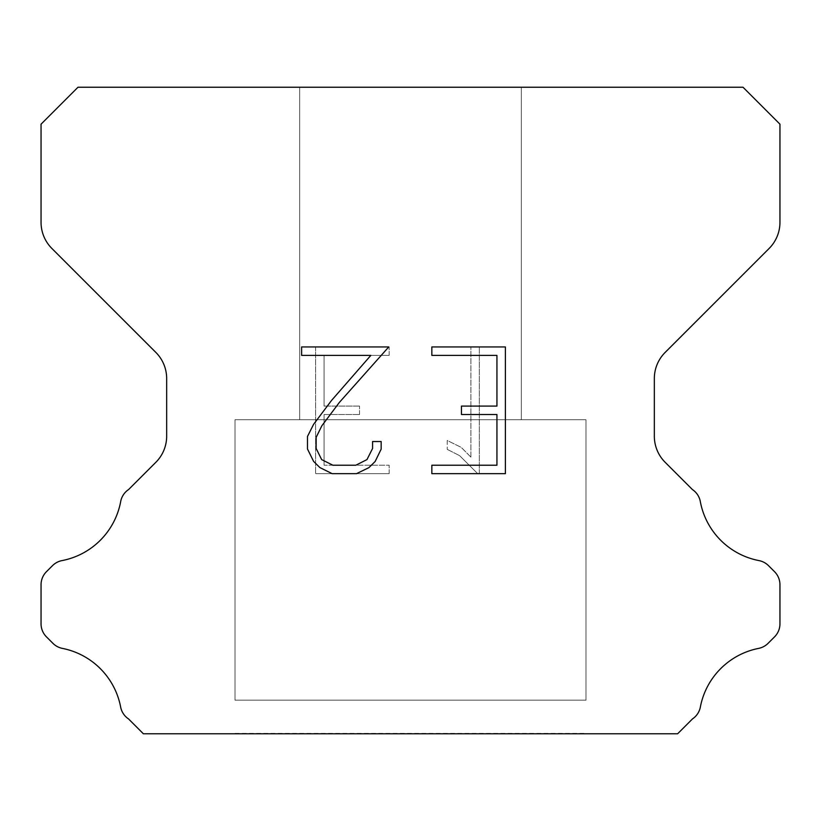 <?xml version="1.0" encoding="UTF-8"?>
<svg xmlns="http://www.w3.org/2000/svg" width="821" height="821" viewBox="0 0 821 821"><rect width="100%" height="100%" fill="white"/><g stroke="black" fill="none" stroke-linecap="round" stroke-linejoin="round"><path stroke-width="0.62" stroke-dasharray="4.11 3.08" d="M521.335 419.736L521.335 87.231L299.665 87.231L299.665 419.736L521.335 419.736L299.665 419.736L521.335 419.736L521.335 87.231L299.665 87.231L299.665 419.736L521.335 419.736L299.665 419.736L521.335 419.736L521.335 87.231L299.665 87.231L299.665 419.736L521.335 419.736L299.665 419.736L521.335 419.736L521.335 87.231L299.665 87.231L299.665 419.736L521.335 419.736L299.665 419.736L521.335 419.736L521.335 87.231L299.665 87.231L299.665 419.736L521.335 419.736L299.665 419.736L521.335 419.736L521.335 87.231L299.665 87.231L299.665 419.736L521.335 419.736L299.665 419.736L521.335 419.736L521.335 87.231L299.665 87.231L299.665 419.736L521.335 419.736L299.665 419.736L521.335 419.736L521.335 87.231L299.665 87.231L299.665 419.736L521.335 419.736L299.665 419.736L521.335 419.736L521.335 87.231L299.665 87.231L299.665 419.736L521.335 419.736L299.665 419.736L521.335 419.736L521.335 87.231L299.665 87.231L299.665 419.736L521.335 419.736L299.665 419.736L521.335 419.736L521.335 87.231L299.665 87.231L299.665 419.736L521.335 419.736L299.665 419.736L521.335 419.736L521.335 87.231L299.665 87.231L299.665 419.736L521.335 419.736L299.665 419.736L521.335 419.736L521.335 87.231L299.665 87.231L299.665 419.736L521.335 419.736L299.665 419.736L521.335 419.736L521.335 87.231L299.665 87.231L299.665 419.736L521.335 419.736L299.665 419.736L521.335 419.736L521.335 87.231L299.665 87.231L299.665 419.736L521.335 419.736L299.665 419.736L299.665 87.231L299.665 419.736L521.335 419.736L521.335 87.231L299.665 87.231L299.665 419.736L521.335 419.736L521.335 87.231L299.665 87.231L299.665 419.736L521.335 419.736L521.335 87.231L299.665 87.231L299.665 419.736L521.335 419.736L521.335 87.231L299.665 87.231L299.665 419.736L521.335 419.736L521.335 87.231L299.665 87.231L299.665 419.736L521.335 419.736L521.335 87.231L299.665 87.231L299.665 419.736L521.335 419.736L521.335 87.231L299.665 87.231L299.665 419.736L521.335 419.736L521.335 87.231L299.665 87.231L299.665 419.736L521.335 419.736L521.335 87.231L299.665 87.231L299.665 419.736L521.335 419.736L521.335 87.231L299.665 87.231L299.665 419.736L521.335 419.736L521.335 87.231L299.665 87.231L299.665 419.736L521.335 419.736L521.335 87.231L299.665 87.231L299.665 419.736L521.335 419.736L521.335 87.231L299.665 87.231L521.335 87.231L299.665 87.231L521.335 87.231L521.335 419.736L299.665 419.736M235.011 733.399L585.989 733.399M585.989 700.149L585.989 419.736L235.011 419.736L235.011 700.149L585.989 700.149L235.011 700.149L585.989 700.149L585.989 419.736L235.011 419.736L235.011 700.149L585.989 700.149L235.011 700.149L585.989 700.149L585.989 419.736L235.011 419.736L235.011 700.149L585.989 700.149L235.011 700.149L585.989 700.149L585.989 419.736L235.011 419.736L235.011 700.149L585.989 700.149L235.011 700.149L585.989 700.149L585.989 419.736L235.011 419.736L235.011 700.149L585.989 700.149L235.011 700.149L585.989 700.149L585.989 419.736L235.011 419.736L235.011 700.149L585.989 700.149L235.011 700.149L585.989 700.149L585.989 419.736L235.011 419.736L235.011 700.149L585.989 700.149L235.011 700.149L585.989 700.149L585.989 419.736L235.011 419.736L235.011 700.149L585.989 700.149L235.011 700.149L585.989 700.149L585.989 419.736L235.011 419.736L235.011 700.149L585.989 700.149L235.011 700.149L585.989 700.149L585.989 419.736L235.011 419.736L235.011 700.149L585.989 700.149L235.011 700.149L585.989 700.149L585.989 419.736L235.011 419.736L235.011 700.149L585.989 700.149L235.011 700.149L585.989 700.149L585.989 419.736L235.011 419.736L235.011 700.149L585.989 700.149L235.011 700.149L585.989 700.149L585.989 419.736L235.011 419.736L235.011 700.149L585.989 700.149L235.011 700.149L585.989 700.149L585.989 419.736L235.011 419.736L235.011 700.149L585.989 700.149L235.011 700.149L585.989 700.149L585.989 419.736L235.011 419.736L235.011 700.149L585.989 700.149L235.011 700.149L235.011 419.736L235.011 700.149L585.989 700.149L585.989 419.736L235.011 419.736L235.011 700.149L585.989 700.149L585.989 419.736L235.011 419.736L235.011 700.149L585.989 700.149L585.989 419.736L235.011 419.736L235.011 700.149L585.989 700.149L585.989 419.736L235.011 419.736L235.011 700.149L585.989 700.149L585.989 419.736L235.011 419.736L235.011 700.149L585.989 700.149L585.989 419.736L235.011 419.736L235.011 700.149L585.989 700.149L585.989 419.736L235.011 419.736L235.011 700.149L585.989 700.149L585.989 419.736L235.011 419.736L235.011 700.149L585.989 700.149L585.989 419.736L235.011 419.736L235.011 700.149L585.989 700.149L585.989 419.736L235.011 419.736L235.011 700.149L585.989 700.149L585.989 419.736L235.011 419.736L235.011 700.149L585.989 700.149L585.989 419.736L235.011 419.736L235.011 700.149L585.989 700.149L585.989 419.736L235.011 419.736L585.989 419.736L235.011 419.736L585.989 419.736L585.989 700.149L235.011 700.149M235.011 419.736L585.989 419.736M496.941 414.533L496.941 465.22L431.846 465.22L431.846 473.666L505.387 473.666L505.387 346.944L431.846 346.944L431.846 355.39L496.941 355.39L496.941 406.087L461.464 406.087L461.464 414.533L496.941 414.533M381.16 449.138L381.16 441.534L372.58 441.534L372.58 448.471L366.966 459.596L355.832 465.22L332.895 465.22L321.668 459.616L316.147 448.471L316.147 437.347L321.842 425.791L339.412 402.372L388.744 346.944L301.625 346.944L301.625 355.39L370.846 355.39L331.489 400.504L313.591 424.334L307.485 436.464L307.485 449.005L313.591 461.371L319.862 467.56L332.146 473.666L356.488 473.666L368.865 467.652L375.135 461.505L381.16 449.138M324.059 465.22L324.059 414.533L324.059 465.22L389.154 465.22L324.059 465.22M324.059 414.533L359.536 414.533L324.059 414.533M359.536 414.533L359.536 406.087L359.536 414.533M359.536 406.087L324.059 406.087L359.536 406.087M324.059 406.087L324.059 355.39L324.059 406.087M324.059 355.39L389.154 355.39L324.059 355.39M389.154 355.39L389.154 346.944L389.154 355.39M389.154 473.666L389.154 465.22L389.154 473.666L315.613 473.666L389.154 473.666M315.613 346.944L315.613 473.666L315.613 346.944L389.154 346.944L315.613 346.944M447.209 440.467L447.209 449.364L447.209 440.467L461.238 447.383L447.209 440.467M447.209 449.364L459.586 455.624L447.209 449.364M459.586 455.624L477.555 473.501L459.586 455.624M477.555 473.501L479.331 473.501L477.555 473.501M479.331 473.501L479.331 346.78L479.331 473.501M470.885 457.112L461.238 447.383L470.885 457.112L470.885 346.78L470.885 457.112M479.331 346.78L470.885 346.78L479.331 346.78M77.995 87.231L41.05 124.176L41.05 222.317A36.945 36.945 0 0 0 51.867 248.445L155.846 352.414A36.945 36.945 0 0 1 166.663 378.543L166.663 436.177A36.945 36.945 0 0 1 155.846 462.305L128.599 489.542A18.473 18.473 0 0 0 120.595 502.031A73.89 73.89 0 0 1 62.047 560.589A18.473 18.473 0 0 0 52.482 565.669L46.458 571.683A18.473 18.473 0 0 0 41.05 584.747L41.05 623.806A18.473 18.473 0 0 0 46.458 636.87L52.924 643.336A18.473 18.473 0 0 0 62.406 648.395A73.89 73.89 0 0 1 120.554 706.542A18.473 18.473 0 0 0 128.517 718.919L143.357 733.769L677.643 733.769L692.483 718.919A18.473 18.473 0 0 0 700.446 706.542A73.89 73.89 0 0 1 758.594 648.395A18.473 18.473 0 0 0 768.076 643.336L774.542 636.87A18.473 18.473 0 0 0 779.95 623.806L779.95 584.747A18.473 18.473 0 0 0 774.542 571.683L768.518 565.669A18.473 18.473 0 0 0 758.953 560.589A73.89 73.89 0 0 1 700.405 502.031A18.473 18.473 0 0 0 692.401 489.542L665.154 462.305A36.945 36.945 0 0 1 654.337 436.177L654.337 378.543A36.945 36.945 0 0 1 665.154 352.414L769.133 248.445A36.945 36.945 0 0 0 779.95 222.317L779.95 124.176L743.005 87.231L77.995 87.231M585.989 733.769L235.011 733.769M299.665 87.231L521.335 87.231"/><path stroke-width="1.23" d="M496.941 465.22L496.941 414.533L461.464 414.533L461.464 406.087L496.941 406.087L496.941 355.39L431.846 355.39L431.846 346.944L505.387 346.944L505.387 473.666L431.846 473.666L431.846 465.22L496.941 465.22M381.16 441.534L381.16 449.138L375.135 461.505L368.865 467.652L356.488 473.666L332.146 473.666L319.862 467.56L313.591 461.371L307.485 449.005L307.485 436.464L313.591 424.334L331.489 400.504L370.846 355.39L301.625 355.39L301.625 346.944L388.744 346.944L339.412 402.372L321.842 425.791L316.147 437.347L316.147 448.471L321.668 459.616L332.895 465.22L355.832 465.22L366.966 459.596L372.58 448.471L372.58 441.534L381.16 441.534M743.005 87.231L77.995 87.231L41.05 124.176L41.05 222.317A36.945 36.945 0 0 0 51.867 248.445L155.846 352.414A36.945 36.945 0 0 1 166.663 378.543L166.663 436.177A36.945 36.945 0 0 1 155.846 462.305L128.599 489.542A18.473 18.473 0 0 0 120.595 502.031A73.89 73.89 0 0 1 62.047 560.589A18.473 18.473 0 0 0 52.482 565.669L46.458 571.683A18.473 18.473 0 0 0 41.05 584.747L41.05 623.806A18.473 18.473 0 0 0 46.458 636.87L52.924 643.336A18.473 18.473 0 0 0 62.406 648.395A73.89 73.89 0 0 1 120.554 706.542A18.473 18.473 0 0 0 128.517 718.919L143.357 733.769L677.643 733.769L692.483 718.919A18.473 18.473 0 0 0 700.446 706.542A73.89 73.89 0 0 1 758.594 648.395A18.473 18.473 0 0 0 768.076 643.336L774.542 636.87A18.473 18.473 0 0 0 779.95 623.806L779.95 584.747A18.473 18.473 0 0 0 774.542 571.683L768.518 565.669A18.473 18.473 0 0 0 758.953 560.589A73.89 73.89 0 0 1 700.405 502.031A18.473 18.473 0 0 0 692.401 489.542L665.154 462.305A36.945 36.945 0 0 1 654.337 436.177L654.337 378.543A36.945 36.945 0 0 1 665.154 352.414L769.133 248.445A36.945 36.945 0 0 0 779.95 222.317L779.95 124.176L743.005 87.231"/></g></svg>
